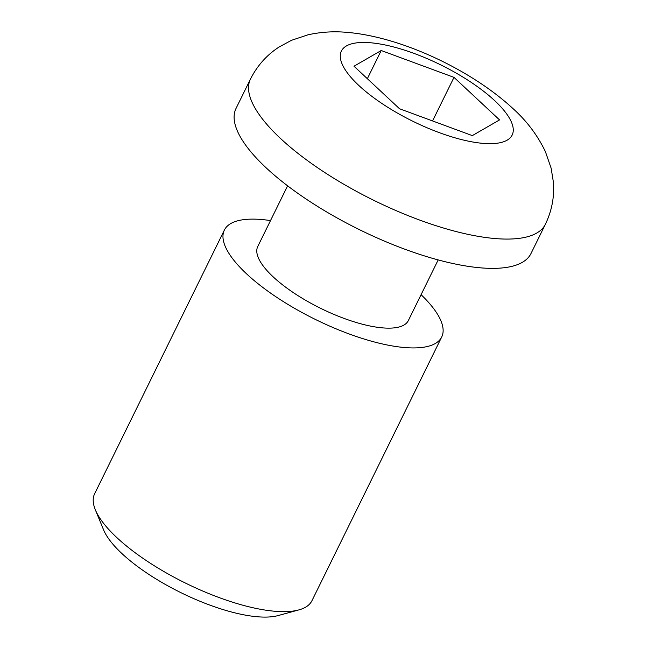 <?xml version="1.0" encoding="UTF-8"?>
<svg xmlns="http://www.w3.org/2000/svg" width="648" height="648" viewBox="0 0 648 648"><rect width="100%" height="100%" fill="white"/><g stroke="black" fill="none" stroke-linecap="round" stroke-linejoin="round"><path stroke-width="0.97" d="M298.882 609.898L278.016 615.6A103.802 34.304 -153.8 0 1 121.994 553.627A103.802 34.304 -153.8 0 1 103.534 529.74L95.313 509.733A121.103 40.022 26.2 0 0 116.851 537.605A121.103 40.022 26.2 0 0 298.882 609.898A121.103 40.022 26.2 0 0 311.947 600.712L441.709 336.992A121.103 40.022 26.2 0 0 421.079 294.678M270.508 220.587A121.103 40.022 26.2 0 0 224.386 230.056L94.624 493.776A121.103 40.022 26.2 0 0 95.313 509.733M250.46 79.105L236.042 108.402A164.357 54.319 26.2 0 0 266.215 167.889A164.357 54.319 26.2 0 0 420.965 254.802A164.357 54.319 26.2 0 0 530.987 253.53L545.405 224.232A164.357 54.319 -153.8 0 1 435.383 225.504A164.357 54.319 -153.8 0 1 280.633 138.583A164.357 54.319 -153.8 0 1 250.46 79.105C257.207 65.732 266.725 55.048 279.013 47.053L291.414 40.338L307.962 34.822C321.027 31.93 334.157 31.128 347.369 32.4C401.517 37.009 471.396 70 513.078 108.67C526.808 121.022 537.589 135.351 545.405 151.656L551.124 168.132L553.376 182.056C554.542 196.668 551.877 210.73 545.405 224.232M287.607 185.83L257.766 246.483A83.908 27.726 26.2 0 0 273.164 276.85A83.908 27.726 26.2 0 0 352.172 321.222A83.908 27.726 26.2 0 0 408.337 320.574L438.178 259.921M224.386 230.056A121.103 40.022 26.2 0 0 246.621 273.885A121.103 40.022 26.2 0 0 360.644 337.932A121.103 40.022 26.2 0 0 441.709 336.992M453.997 77.371L381.218 50.52L353.986 66.218L399.541 108.759L472.319 135.61L499.551 119.912L453.997 77.371L432.556 120.941M367.351 78.7L381.218 50.52M494.683 100.643A95.151 31.444 26.2 0 0 373.199 43.027A95.151 31.444 26.2 0 0 358.854 85.487A95.151 31.444 26.2 0 0 480.346 143.103A95.151 31.444 26.2 0 0 494.683 100.643"/></g></svg>
